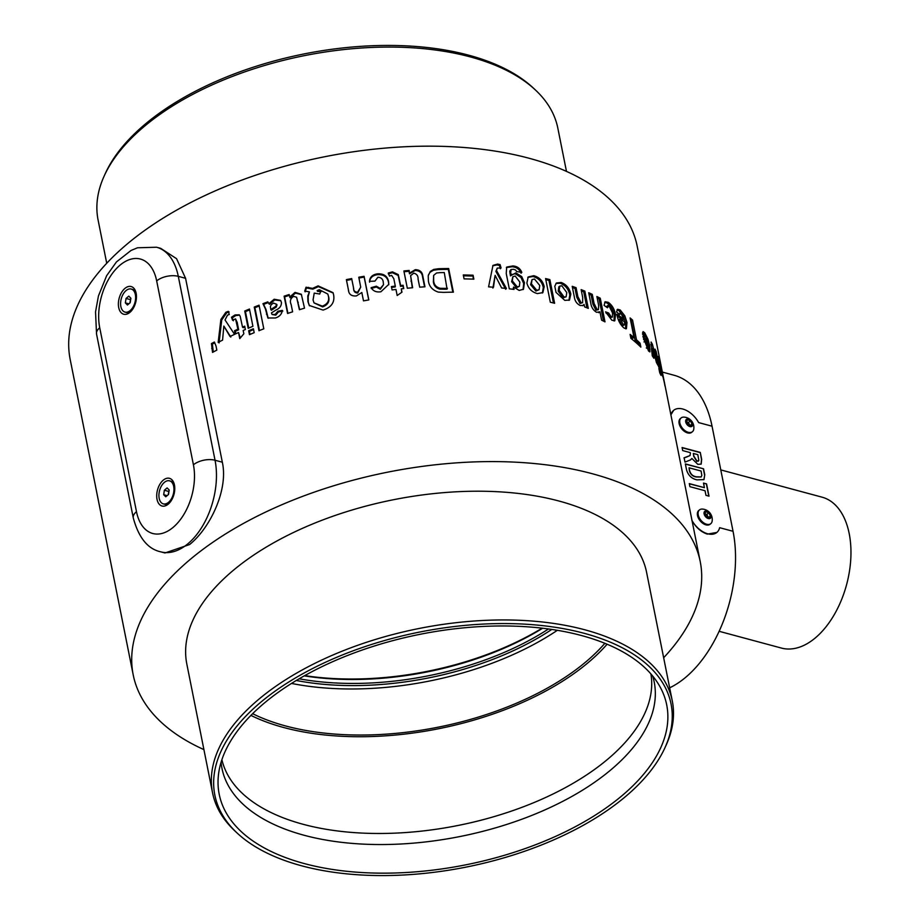 <?xml version="1.0" encoding="UTF-8"?>
<svg xmlns="http://www.w3.org/2000/svg" width="921" height="921" viewBox="0 0 921 921"><rect width="100%" height="100%" fill="white"/><g stroke="black" fill="none" stroke-linecap="round" stroke-linejoin="round"><path stroke-width="1.38" d="M556.031 292.383L554.799 286.235L556.411 283.012L561.2 282.482C566.346 284.462 569.558 288.342 570.824 294.121L569.512 300.039L564.803 300.373L556.031 292.383M663.65 657.744A289.113 148.903 168.7 0 0 700.213 561.557L666.355 392.116A289.113 148.903 -11.3 0 0 666.24 391.552L661.474 367.744A289.113 148.903 -11.3 0 1 661.623 368.469A289.113 148.903 -11.3 0 1 662.015 370.541M652.367 344.166A289.113 148.903 -11.3 0 0 651.089 342.036L652.252 355.794A289.113 148.903 -11.3 0 1 653.875 358.246L652.851 348.645L656.454 362.575A289.113 148.903 -11.3 0 1 657.824 365.119L652.367 344.166L650.882 344.604M656.224 351.684A289.113 148.903 -11.3 0 0 655.015 349.117L658.469 366.397A289.113 148.903 -11.3 0 1 659.678 368.964L656.224 351.684L655.556 351.868M660.161 371.393A289.113 148.903 -11.3 0 0 658.952 368.814L659.735 372.763A289.113 148.903 -11.3 0 1 660.956 375.331L660.161 371.393L659.494 371.566M659.804 367.801L658.17 356.392A289.113 148.903 -11.3 0 1 659.102 359.029L662.556 376.309A289.113 148.903 -11.3 0 0 661.623 373.673L659.471 365.81L660.345 368.147L658.837 368.527M659.62 371.624L661.14 371.255L660.898 371.992M645.391 336.107L644.654 337.017L642.547 334.081L643.077 331.606L644.723 332.769L647.947 339.17L649.766 345.974L649.892 351.914L648.476 350.878L642.893 336.349A289.113 148.903 -11.3 0 1 647.762 342.324L645.391 336.107L642.593 332.504M636.492 339.803A289.113 148.903 -11.3 0 1 640.06 343.176L640.855 347.113A289.113 148.903 -11.3 0 0 630.908 338.352L630.114 334.415A289.113 148.903 -11.3 0 1 634.039 337.639L630.102 317.941A289.113 148.903 -11.3 0 1 632.554 320.094L636.492 339.803L635.11 340.367A287.548 148.097 -11.3 0 1 638.667 343.729L638.99 345.329M620.915 313.347L619.58 314.498L616.552 311.943L617.6 309.26L620.247 310.009L624.829 315.868L626.994 322.534L626.407 328.751L624.081 328.072C620.27 324.814 617.864 320.197 616.84 314.245A289.113 148.903 -11.3 0 1 624.058 319.242L620.915 313.347L618.659 313.716M608.919 305.657L607.423 307.752L604.061 305.369L605.178 301.743L608.321 302.353C612.028 305.001 614.422 309.065 615.516 314.568L614.802 320.807L611.866 320.232L605.558 311.851L608.666 313.025L611.233 316.905L612.373 317.1L612.534 312.967L608.919 305.657L607.848 305.473L606.202 306.877M598.615 312.68L599.939 311.805L596.578 312.288C593.205 310.273 591.247 307.119 590.718 302.836L588.703 292.751A289.113 148.903 -11.3 0 1 592.261 294.34L594.091 303.516L597.119 309.514L598.466 309.617L598.627 305.231L596.889 296.527A289.113 148.903 -11.3 0 1 600.262 298.22L604.993 321.866A289.113 148.903 -11.3 0 0 601.609 320.174L599.939 311.805L599.272 312.438M576.074 287.697L577.847 296.562L581.105 302.756L582.613 302.71L582.694 297.483L581.128 289.608A289.113 148.903 -11.3 0 1 584.835 291.105L588.289 308.385A289.113 148.903 -11.3 0 0 584.582 306.889L584.075 304.402L583.166 305.45L580.265 305.53C576.834 303.861 574.865 301.017 574.336 296.999L572.206 286.316A289.113 148.903 -11.3 0 1 576.074 287.697L575.003 288.434L576.776 297.299L580.023 303.493L582.613 302.71M700.213 561.557A289.113 148.903 168.7 0 0 592.261 473.716A289.113 148.903 168.7 0 0 278.856 506.032A289.113 148.903 168.7 0 0 133.2 674.851A289.113 148.903 168.7 0 0 203.909 749.602M661.623 368.469L637.182 246.149A289.113 148.903 168.7 0 0 529.241 158.297A289.113 148.903 168.7 0 0 215.825 190.612A289.113 148.903 168.7 0 0 70.18 359.443L133.2 674.851M673.642 410.34L670.891 414.864A19.537 12.065 -129.5 0 1 673.642 410.34A19.537 12.065 -129.5 0 1 698.636 422.601L712.048 426.204L733.047 531.29A109.392 65.023 105.1 0 1 669.659 687.814M733.047 531.29L719.635 527.687A19.537 12.065 -129.5 0 1 716.837 532.453A19.537 12.065 -129.5 0 1 707.708 533.789A19.537 12.065 -129.5 0 1 692.005 520.515M681.114 417.95L680.389 418.548A8.911 5.503 50.5 0 0 680.228 426.561A8.911 5.503 50.5 0 0 691.706 432.306L692.431 431.707A8.911 5.503 50.5 0 0 693.778 429.14A10.476 10.476 0 0 0 683.889 417.121A8.911 5.503 50.5 0 0 682.749 417.201A8.911 5.503 50.5 0 0 681.114 417.95A8.911 5.503 50.5 0 0 680.953 425.974A8.911 5.503 50.5 0 0 690.796 432.456A8.911 5.503 50.5 0 0 692.431 431.707M699.488 509.9L698.763 510.499A8.911 5.503 50.5 0 0 698.602 518.511A8.911 5.503 50.5 0 0 710.079 524.256L710.805 523.658A8.911 5.503 50.5 0 0 712.152 521.09A10.476 10.476 0 0 0 702.263 509.071A8.911 5.503 50.5 0 0 701.123 509.152A8.911 5.503 50.5 0 0 699.488 509.9A8.911 5.503 50.5 0 0 699.327 517.913A8.911 5.503 50.5 0 0 709.17 524.406A8.911 5.503 50.5 0 0 710.805 523.658M684.13 457.795L684.994 462.1L690.52 459.901L691.855 458.462L697.842 464.357L701.192 464.092L701.664 459.337L700.282 452.418L682.081 447.525L682.691 450.588L690.255 452.625L690.393 453.293L690.013 455.573L684.13 457.795M703.552 468.801L685.351 463.896L686.582 470.032C688.298 475.489 691.763 478.759 696.978 479.864L703.978 479.611L704.749 474.752L703.552 468.801L685.397 464.115M706.568 483.893L703.494 483.065L704.415 487.67L689.288 483.606L689.898 486.668L705.037 490.743L705.958 495.348L709.02 496.177L706.568 483.893L703.54 483.283M687.17 419.032A4.455 2.751 50.5 0 0 686.272 423.418A4.455 2.751 50.5 0 0 691.199 426.665A4.455 2.751 50.5 0 0 692.097 422.279A4.455 2.751 50.5 0 0 687.17 419.032M705.544 510.982A4.455 2.751 50.5 0 0 704.646 515.369A4.455 2.751 50.5 0 0 709.573 518.615A4.455 2.751 50.5 0 0 710.471 514.229A4.455 2.751 50.5 0 0 705.544 510.982M716.837 532.453L707.328 534.111C700.95 531.981 695.781 527.342 691.832 520.204M708.79 496.108L706.384 484.055M689.334 483.824L704.415 487.67M703.886 479.68L704.749 474.752M704.553 474.914L703.368 468.95M701.088 476.997L696.311 476.986C692.684 476.468 690.37 474.338 689.369 470.573L689.035 467.799L701.1 471.034L701.814 475.42L701.192 476.917L696.506 476.825C692.88 476.318 690.566 474.177 689.564 470.412L689.035 467.799M689.91 455.642L687.619 456.563M687.423 456.724L683.946 457.944M690.416 459.982L691.855 458.462M701.1 464.172L701.48 459.487L700.282 452.418M700.098 452.579L682.127 447.744M698.314 461.202L698.82 460.27L697.059 461.237L693.858 456.079L693.329 453.454L697.819 454.663L698.82 460.27M698.625 460.431L696.863 461.398L693.663 456.24L693.329 453.454M708.779 512.847L710.413 515.944L709.182 517.89L706.326 516.739L704.703 513.653L705.923 511.708L708.779 512.847L706.81 514.471L707.627 516.025A3.12 1.934 50.5 0 0 705.382 513.906L706.81 514.471M704.703 513.63L705.382 513.906A3.12 1.934 50.5 0 0 704.738 513.734M708.053 517.441A3.12 1.934 50.5 0 0 707.627 516.025L708.433 517.579M708.445 517.567L710.413 515.944M690.405 420.897L692.039 423.994L690.808 425.939L687.952 424.788L686.329 421.703L687.55 419.757L690.405 420.897L688.436 422.52L689.253 424.074A3.12 1.934 50.5 0 0 687.008 421.956L688.436 422.52M686.329 421.68L687.008 421.956A3.12 1.934 50.5 0 0 686.364 421.783M689.679 425.49A3.12 1.934 50.5 0 0 689.253 424.074L690.059 425.629L692.039 423.994M664.997 386.06L662.418 372.406A289.113 148.903 -11.3 0 0 662.349 372.072L674.045 375.25A109.392 65.023 105.1 0 1 712.048 426.204M216.032 346.066L216.838 350.107A289.113 148.903 -11.3 0 0 212.532 352.398L211.473 343.568A289.113 148.903 -11.3 0 1 214.386 342.013L216.032 346.066M230.02 336.499L223.838 326.069L222.571 340.148A289.113 148.903 -11.3 0 0 218.173 342.382L220.89 319.437L225.887 312.242L228.316 311.367L229.271 314.522L227.499 315.12L225.035 319.955L234.567 334.358A289.113 148.903 -11.3 0 0 230.02 336.499M254.242 307.084L258.974 330.731A289.113 148.903 -11.3 0 1 263.797 328.82L259.066 305.185A289.113 148.903 -11.3 0 0 254.242 307.084L254.91 307.718A287.548 148.097 -11.3 0 1 259.238 306.014M248.67 330.72L249.453 334.668A289.113 148.903 -11.3 0 1 254.184 332.677L253.402 328.739A289.113 148.903 -11.3 0 0 248.67 330.72L249.384 331.341A287.548 148.097 -11.3 0 1 253.574 329.58M244.733 311.022L248.186 328.302A289.113 148.903 -11.3 0 1 252.918 326.31L249.464 309.03A289.113 148.903 -11.3 0 0 244.733 311.022L245.447 311.632A287.548 148.097 -11.3 0 1 249.637 309.882M243.846 333.793L239.759 338.594L238.539 332.527A289.113 148.903 -11.3 0 0 235.177 334.07L234.51 330.743A289.113 148.903 -11.3 0 1 237.883 329.2L235.546 318.908L232.564 320.186L231.482 317.238L235.051 314.936L239.23 314.809L240.185 316.271L242.511 327.128A289.113 148.903 -11.3 0 1 244.698 326.172L245.366 329.511A289.113 148.903 -11.3 0 0 243.179 330.466L243.846 333.793M282.31 310.377C281.768 314.234 279.454 316.766 275.367 317.987L267.873 317.964L265.386 308.846L262.957 303.688A289.113 148.903 -11.3 0 1 267.85 301.858L268.897 303.642L274.17 299.256L280.571 300.373L281.4 302.295C281.596 305.807 279.754 308.408 275.874 310.089L271.465 312.898L272.052 314.487L275.195 314.475L277.866 311.263L282.31 310.377M263.993 304.77L262.957 303.688M289.678 297.092L295.019 292.383L301.317 294.248L304.517 308.167A289.113 148.903 -11.3 0 0 299.394 309.709L296.597 297.241L293.592 296.366C290.449 298.427 289.631 301.144 291.151 304.506L292.613 311.828A289.113 148.903 -11.3 0 0 287.571 313.462L284.117 296.182A289.113 148.903 -11.3 0 1 289.159 294.547L290.15 297.794L295.468 293.108L301.512 294.605M304.736 291.105L306.048 287.214L312.553 288.388L318.102 285.867L333.045 292.659L333.598 294.766C334.945 302.284 331.433 307.395 323.064 310.078L309.249 305.45L307.902 301.489L307.787 295.906L309.421 291.876L304.736 291.105M358.776 277.233A289.113 148.903 -11.3 0 1 364.094 276.3L368.814 299.935A289.113 148.903 -11.3 0 0 363.496 300.879L361.826 292.51L356.404 295.917C351.396 296.343 348.725 294.271 348.391 289.712L346.377 279.627A289.113 148.903 -11.3 0 1 351.684 278.568L353.514 287.743C353.434 290.587 354.781 292.084 357.578 292.233L360.71 287.133L358.776 277.233M348.714 291.209L346.377 279.627M376.344 286.201L380.281 288.423L383.516 284.704L383.286 282.482C383.078 279.236 381.294 277.474 377.921 277.221L374.962 281.101L369.505 281.342C369.862 277.106 372.487 274.619 377.368 273.871C383.677 273.479 387.407 276.024 388.558 281.504L388.8 284.336L380.903 291.761C376.39 292.475 373.132 291.105 371.128 287.651L376.344 286.201L376.367 287.018L380.292 289.24L383.516 284.704M401.959 292.187L397.181 295.514L395.972 289.447A289.113 148.903 -11.3 0 0 392.07 289.931L391.402 286.592A289.113 148.903 -11.3 0 1 395.305 286.12L393.82 278.695L391.609 275.391L389.491 276.093L388.317 272.996L392.484 271.868L398.275 274.608L400.635 285.51A289.113 148.903 -11.3 0 1 403.11 285.245L403.778 288.584A289.113 148.903 -11.3 0 0 401.303 288.849L401.959 292.187M409.684 273.007L415.279 269.657C419.792 269.807 422.29 271.902 422.785 275.932L424.961 286.811A289.113 148.903 -11.3 0 0 419.688 287.168L418.088 279.201C418.249 275.955 416.81 273.94 413.771 273.157L410.605 275.632L412.631 287.743A289.113 148.903 -11.3 0 0 407.324 288.227L403.87 270.947A289.113 148.903 -11.3 0 1 409.177 270.463L409.511 273.836L415.083 270.498C419.562 270.647 422.06 272.743 422.555 276.772L424.569 286.834M443.496 292.371L438.269 292.095C432.375 290.103 429.082 286.35 428.392 280.859L428.219 275.782L430.291 271.453L433.756 269.404L438.477 268.736A289.113 148.903 -11.3 0 1 448.665 268.529L453.397 292.164A289.113 148.903 -11.3 0 0 443.496 292.371M473.083 275.218A289.113 148.903 -11.3 0 0 463.286 274.942L464.069 278.879A289.113 148.903 -11.3 0 1 473.866 279.167L473.083 275.218L473.187 279.132M501.611 287.962L495.118 275.344L493.495 287.225A289.113 148.903 -11.3 0 0 488.567 286.857L492.977 265.398L497.524 264.085L500.091 264.603L501.07 267.942L497.248 268.103L496.511 270.521L506.423 288.48A289.113 148.903 -11.3 0 0 501.611 287.962M511.12 269.485L509.739 271.327L510.395 270.302L509.739 271.327L510.453 275.851L515.864 272.881L521.758 276.634L524.44 282.643L523.496 289.217L519.202 290.437L513.561 287.041L514.045 289.413A289.113 148.903 -11.3 0 0 509.29 288.814L506.239 273.525L506.677 267.078L512.778 265.95C517.142 266.192 520.158 268.345 521.816 272.397L516.543 271.511L515.702 270.106L513.619 269.312L511.12 269.485L510.671 272.535L511.167 275.022L511.696 274.32M537.404 293.58C531.901 292.118 528.389 288.607 526.881 283.046L528.182 276.968L533.8 275.69C539.43 277.267 542.895 280.94 544.184 286.707L542.872 292.613L537.404 293.58M549.872 279.627A289.113 148.903 -11.3 0 0 545.589 278.568L550.309 302.215A289.113 148.903 -11.3 0 1 554.603 303.274L549.872 279.627L548.951 280.421L553.452 302.986M185.582 278.315L222.329 462.204L215.042 460.247L178.294 276.346A62.513 37.151 105.1 0 0 156.582 247.231L160.715 248.348L176.556 258.686L185.582 278.315L178.294 276.346A15.622 8.047 168.7 0 0 156.674 280.893A46.879 27.86 -74.9 0 0 120.329 264.914A46.879 27.86 -74.9 0 0 99.733 327.761A15.622 8.047 168.7 0 0 96.544 334.081L133.292 517.982C138.703 537.818 147.89 549.112 160.841 551.852A62.513 37.151 105.1 0 0 187.585 544.035A62.513 37.151 105.1 0 0 215.042 460.247A15.622 8.047 168.7 0 0 193.422 464.794L156.674 280.893M222.329 462.204C228.569 490.03 209.838 528.447 189.553 544.564L164.974 552.968L160.841 551.852M168.152 504.224A14.345 8.531 -74.9 0 0 169.314 503.131A14.345 8.531 -74.9 0 0 174.334 484.469A14.345 8.531 -74.9 0 0 163.328 480.106A14.345 8.531 -74.9 0 0 157.031 499.332A14.345 8.531 -74.9 0 0 168.152 504.224M129.826 312.438A14.345 8.531 -74.9 0 0 130.989 311.356A14.345 8.531 -74.9 0 0 136.009 292.694A14.345 8.531 -74.9 0 0 125.003 288.331A14.345 8.531 -74.9 0 0 118.705 307.556A14.345 8.531 -74.9 0 0 129.826 312.438M125.014 312.104A11.938 7.092 -74.9 0 0 130.206 310.538A11.938 7.092 -74.9 0 0 135.617 298.323A11.938 7.092 -74.9 0 0 131.219 289.044A11.938 7.092 -74.9 0 0 126.027 290.61A11.938 7.092 -74.9 0 0 120.616 302.836A11.938 7.092 -74.9 0 0 125.014 312.104L126.177 312.415A11.938 7.092 -74.9 0 0 131.289 310.918A11.938 7.092 -74.9 0 0 131.369 310.861A11.938 7.092 -74.9 0 0 131.645 310.619M163.339 503.879A11.938 7.092 -74.9 0 0 168.601 502.267A11.938 7.092 -74.9 0 0 173.942 490.041A11.938 7.092 -74.9 0 0 169.545 480.831A11.938 7.092 -74.9 0 0 164.283 482.443A11.938 7.092 -74.9 0 0 158.93 494.669A11.938 7.092 -74.9 0 0 163.339 503.879L164.502 504.201A11.938 7.092 -74.9 0 0 169.614 502.705A11.938 7.092 -74.9 0 0 169.763 502.578A11.938 7.092 -74.9 0 0 169.959 502.406M136.204 293.649A11.938 7.092 -74.9 0 0 132.382 289.355L131.219 289.044M128.802 296.125L130.874 298.254L130.183 302.71L127.432 305.024L125.371 302.894L126.05 298.439L128.802 296.125M130.575 300.165A3.937 2.337 -74.9 0 0 130.08 301.846A3.937 2.337 -74.9 0 0 130.011 302.848M129.907 302.94L130.701 299.394M130.425 299.624L126.05 298.439M128.848 303.826L125.371 302.894M174.53 485.436A11.938 7.092 -74.9 0 0 170.707 481.142L169.545 480.831M167.104 487.911L169.188 490.007L168.52 494.45L165.78 496.799L163.696 494.704L164.352 490.26L167.104 487.911M168.9 491.952A3.937 2.337 -74.9 0 0 168.393 493.656A3.937 2.337 -74.9 0 0 168.324 494.612M168.244 494.692L169.004 491.192M168.727 491.434L164.352 490.26M167.138 495.636L163.696 494.704M566.473 171.398L557.827 128.134A234.406 120.732 168.7 0 0 535.343 89.913A234.406 120.732 168.7 0 0 470.297 56.906A234.406 120.732 168.7 0 0 104.154 176.072A234.406 120.732 168.7 0 0 98.087 219.992L106.732 263.256M104.154 176.072L105.351 173.436A232.61 119.799 -11.3 0 1 468.685 55.179A232.61 119.799 -11.3 0 1 533.224 87.932L535.343 89.913M672.295 701.008L646.577 572.275A234.406 120.732 168.7 0 0 559.047 501.047A234.406 120.732 168.7 0 0 304.932 527.249A234.406 120.732 168.7 0 0 186.836 664.133L212.555 792.866A234.406 120.732 -11.3 0 1 330.662 655.982A234.406 120.732 -11.3 0 1 584.777 629.78A234.406 120.732 -11.3 0 1 672.295 701.008A234.406 120.732 -11.3 0 1 666.228 744.928L665.031 747.564A232.61 119.799 168.7 0 0 584.202 633.314A232.61 119.799 168.7 0 0 298.416 676.221A232.61 119.799 168.7 0 0 237.158 833.068A232.61 119.799 168.7 0 0 301.708 865.821A232.61 119.799 168.7 0 0 665.031 747.564M237.158 833.068L235.039 831.087A234.406 120.732 -11.3 0 1 212.555 792.866M304.402 863.599A228.166 117.508 -11.3 0 1 218.427 775.137A228.166 117.508 -11.3 0 1 350.417 654.359A228.166 117.508 -11.3 0 1 581.496 635.536A228.166 117.508 -11.3 0 1 660.069 686.882A228.166 117.508 -11.3 0 1 567.29 830.834A228.166 117.508 -11.3 0 1 304.402 863.599M607.112 644.228A218.784 112.684 -11.3 0 1 283.852 727.555A218.784 112.684 -11.3 0 1 250.915 715.398M252.63 713.694A215.664 111.073 168.7 0 0 285.752 725.99A215.664 111.073 168.7 0 0 604.878 643.307M551.794 629.434A209.412 107.849 -11.3 0 1 361.677 685.489A209.412 107.849 -11.3 0 1 296.309 680.481M557.355 630.309A215.664 111.073 -11.3 0 1 291.508 683.428M299.152 678.789A207.847 107.043 168.7 0 0 361.757 683.324A207.847 107.043 168.7 0 0 548.513 628.962M542.665 628.226A207.847 107.043 -11.3 0 1 360.974 679.387A207.847 107.043 -11.3 0 1 304.264 675.864M304.724 675.611A209.412 107.849 168.7 0 0 360.364 678.915A209.412 107.849 168.7 0 0 542.135 628.168M720.775 469.906L822.05 497.167A78.135 46.441 105.1 0 1 850.82 558.264A78.135 46.441 105.1 0 1 814.866 638.299A78.135 46.441 105.1 0 1 781.434 648.073L719.14 631.299M662.349 372.072L661.635 370.254M662.763 375.895L665.112 386.037M661.992 370.484L662.959 375.849M665.918 390.09L665.918 390.09A289.113 148.903 -11.3 0 0 665.676 388.731L665.618 388.743M652.851 348.645L651.377 349.082M653.001 349.888L651.527 350.325M653.15 351.097L651.665 351.546M651.538 347.09L652.01 348.886M644.723 332.769L643.284 333.275M647.947 339.17L646.496 339.653M647.359 342.462L647.889 344.489M649.766 345.974L648.315 346.446M648.522 347.562L648.891 351.35M643.526 339.285A287.548 148.097 -11.3 0 1 645.287 341.461M647.762 342.324L646.312 342.808M643.998 341.921L645.437 341.415L647.728 347.436L646.277 347.931L647.06 348.092M648.511 347.597L647.728 347.436L648.511 347.597L648.28 345.007A289.113 148.903 -11.3 0 0 645.437 341.415M640.06 343.176L638.667 343.729M630.517 336.407A287.548 148.097 -11.3 0 1 632.681 338.226L634.039 337.639M630.528 320.082A287.548 148.097 -11.3 0 1 631.173 320.669L635.11 340.367M632.554 320.094L631.173 320.669M617.047 309.767L618.935 310.63L623.494 316.467L625.658 323.133L625.658 328.832M620.247 310.009L618.935 310.63M624.829 315.868L623.494 316.467M626.994 322.534L625.658 323.133M617.197 315.972A287.548 148.097 -11.3 0 1 622.734 319.863L624.058 319.242M621.974 325.274L624.588 324.618L623.287 324.653L620.293 318.919L619.004 319.541L621.974 325.274L623.264 325.228M620.293 318.919A289.113 148.903 -11.3 0 1 624.553 321.936L624.588 324.618M608.666 313.025L607.434 313.693L609.99 317.572L612.373 317.1M611.233 316.905L609.99 317.572M604.648 302.226L607.077 303.021C610.761 305.645 613.156 309.709 614.249 315.212L614.077 320.98M608.321 302.353L607.077 303.021M615.516 314.568L614.249 315.212M606.076 313.175L607.434 313.693M597.176 297.944A287.548 148.097 -11.3 0 1 599.064 298.911L600.262 298.22M588.968 294.087A287.548 148.097 -11.3 0 1 591.109 295.042L592.94 304.218L595.945 310.216L597.119 309.514M595.945 310.216L598.466 309.617M591.109 295.042L592.261 294.34M599.064 298.911L603.497 321.107M581.105 302.756L580.023 303.493M581.381 290.875A287.548 148.097 -11.3 0 1 583.718 291.83L586.907 307.821M584.835 291.105L583.718 291.83M584.075 304.402L582.567 305.737M572.436 287.513A287.548 148.097 -11.3 0 1 575.003 288.434M555.962 283.426L560.21 283.254C565.333 285.222 568.522 289.102 569.8 294.881L568.959 300.373M561.2 282.482L560.21 283.254M570.824 294.121L569.8 294.881M559.83 286.051L558.863 286.811L558.195 291.117L563.122 297.805L566.116 296.827L566.783 292.59L561.879 285.809L559.83 286.051L559.174 290.334L564.113 297.034L566.116 296.827M558.195 291.117L559.174 290.334M563.122 297.805L564.113 297.034M545.808 279.639A287.548 148.097 -11.3 0 1 548.951 280.421M527.802 277.394L532.96 276.496C538.555 278.073 541.997 281.734 543.298 287.502L542.4 292.982M533.8 275.69L532.96 276.496M544.184 286.707L543.298 287.502M532.039 279.604L530.6 284.67L535.872 291.048L539.107 289.724L539.752 285.498L534.479 279.028L532.039 279.604L531.417 283.852L536.713 290.242L539.107 289.724M530.6 284.67L531.417 283.852M535.872 291.048L536.713 290.242M510.671 272.535L509.946 273.364M511.362 274.746L515.115 273.698L520.987 277.451L523.658 283.461L523.093 289.597M515.864 272.881L515.115 273.698M521.758 276.634L520.987 277.451M524.44 282.643L523.658 283.461M513.561 287.041L513.135 289.298M506.366 267.527L512.041 266.779C516.382 267.009 519.375 269.162 521.033 273.215L521.816 272.397M512.778 265.95L512.041 266.779M512.836 276.772L511.615 281.699L516.52 287.732L519.398 286.27L519.847 282.068L515.161 276.012L512.836 276.772L512.329 280.87L517.257 286.915L519.398 286.27M511.615 281.699L512.329 280.87M516.52 287.732L517.257 286.915M495.118 275.344L492.885 288.066M492.712 265.835L496.868 264.926L499.424 265.444L500.402 268.771M497.524 264.085L496.868 264.926M500.091 264.603L499.424 265.444M497.248 268.103L495.878 271.361L505.756 289.309M496.511 270.521L495.878 271.361M463.459 275.805A287.548 148.097 -11.3 0 1 472.577 276.07M428.392 274.999L430.015 272.305L433.457 270.244L438.154 269.577A287.548 148.097 -11.3 0 1 448.285 269.369L452.844 292.176M430.291 271.453L430.015 272.305M433.756 269.404L433.457 270.244M448.665 268.529L448.285 269.369M433.641 275.402L433.388 281.653C433.653 285.475 435.794 287.962 439.789 289.125L444.521 289.217A287.548 148.097 -11.3 0 1 447.076 289.148L444.279 272.547A289.113 148.903 -11.3 0 0 439.996 272.651L436.577 272.984L433.641 275.402L433.676 280.813C433.941 284.635 436.082 287.122 440.1 288.285L444.855 288.365A289.113 148.903 -11.3 0 1 447.433 288.308M433.388 281.653L433.676 280.813M439.789 289.125L440.1 288.285M415.279 269.657L415.083 270.498M410.605 275.632L412.297 287.766M404.031 271.753A287.548 148.097 -11.3 0 1 409.005 271.292L409.511 273.836M409.177 270.463L409.005 271.292M401.729 292.348L401.303 288.849M388.271 273.813L392.404 272.697L398.171 275.437L400.52 286.339A287.548 148.097 -11.3 0 1 402.995 286.086L403.11 285.245M402.995 286.086L403.502 288.618M400.52 286.339L400.635 285.51M398.171 275.437L398.275 274.608M392.404 272.697L392.484 271.868M391.563 287.398A287.548 148.097 -11.3 0 1 395.236 286.949L395.305 286.12M380.281 288.423L380.292 289.24M369.563 282.148C369.92 277.912 372.521 275.425 377.368 274.688C383.643 274.297 387.361 276.853 388.512 282.321L388.766 284.75M377.368 273.871L377.368 274.688M388.558 281.504L388.512 282.321M371.186 288.457L376.367 287.018M358.925 278.027A287.548 148.097 -11.3 0 1 364.175 277.094L364.094 276.3M346.549 280.41A287.548 148.097 -11.3 0 1 351.822 279.362L353.664 288.538C353.572 291.381 354.919 292.878 357.705 293.028L357.578 292.233M357.705 293.028L360.71 287.133M351.822 279.362L351.684 278.568M364.175 277.094L368.734 299.958M305.139 291.842L306.428 287.951L312.91 289.136L318.424 286.615L333.172 293.051M306.048 287.214L306.428 287.951M308.581 287.364L308.949 288.1M312.553 288.388L312.91 289.136M318.102 285.867L318.424 286.615M309.456 305.818L308.293 302.226L308.178 296.643L309.421 291.876M307.902 301.489L308.293 302.226M307.787 295.906L308.178 296.643M317.158 290.587L320.738 290.921L319.771 294.041L314.234 293.12L313.048 299.958L314.003 302.871L322.626 306.889C327.761 304.966 329.764 301.616 328.647 296.838L327.795 294.052L319.334 289.689L317.158 290.587L317.492 291.335L321.061 291.669M328.647 296.838L327.795 294.052M322.626 306.889L322.304 306.129C327.473 304.206 329.488 300.856 328.36 296.078M314.003 302.871L322.304 306.129M295.019 292.383L295.468 293.108M299.682 309.617L296.597 297.241M287.916 313.347L284.624 296.884A287.548 148.097 -11.3 0 1 289.321 295.353M284.117 296.182L284.624 296.884M268.207 318.263L266.008 309.502L263.579 304.344A287.548 148.097 -11.3 0 1 268.299 302.583M268.897 303.642L269.496 304.31L274.734 299.935L280.813 300.73M274.17 299.256L274.734 299.935M272.052 314.487L275.77 315.155L278.418 311.943L282.839 311.068M275.195 314.475L275.77 315.155M277.866 311.263L278.418 311.943M270.809 309.56L271.396 310.227L276.438 306.912L276.68 304.275L273.456 303.078L271.211 304.713L270.394 306.532L270.809 309.56L275.886 306.233L276.496 304.39L277.048 305.07M276.438 306.912L275.886 306.233M244.871 327.036A287.548 148.097 -11.3 0 0 243.259 327.726L242.511 327.128M233.358 320.773L232.265 317.814L235.822 315.535L235.051 314.936M235.822 315.535L239.564 315.155M232.265 317.814L231.482 317.238M235.788 333.782L235.304 331.318A287.548 148.097 -11.3 0 1 238.654 329.787L237.169 322.362L235.546 318.908M238.654 329.787L237.883 329.2M235.304 331.318L234.51 330.743M240.289 337.972L238.539 332.527M248.728 328.06L245.447 311.632M250.005 334.427L249.384 331.341M259.469 330.524L254.91 307.718M230.837 337.063L223.838 326.069M219.06 342.923L221.731 319.99L226.704 312.806L229.11 311.943M220.89 319.437L221.731 319.99M225.887 312.242L226.704 312.806M213.269 352.006L212.394 344.086A287.548 148.097 -11.3 0 1 214.72 342.842M211.726 348.357L212.647 348.886M211.473 343.568L212.394 344.086M99.733 327.761L136.481 511.662A15.622 8.047 168.7 0 0 133.292 517.982M136.481 511.662A46.879 27.86 -74.9 0 0 172.826 527.629A46.879 27.86 -74.9 0 0 193.422 464.794M652.667 676.002A220.384 113.502 -11.3 0 1 548.271 808.385A220.384 113.502 -11.3 0 1 304.252 835.301A220.384 113.502 -11.3 0 1 221.075 762.243M221.892 759.675A218.784 112.684 168.7 0 0 303.182 824.307A218.784 112.684 168.7 0 0 538.773 800.545A218.784 112.684 168.7 0 0 650.917 673.953M592.94 304.218L594.091 303.516M577.847 296.562L576.776 297.299M438.477 268.736L438.154 269.577M444.521 289.217L444.855 288.365M422.785 275.932L422.555 276.772M411.169 280.421L410.996 281.262M399 278.695L399.104 277.866M353.664 288.538L353.514 287.743M297.805 301.731L298.254 302.456M266.445 314.153L267.067 314.809M265.386 308.846L266.008 309.502M237.169 322.362L236.398 321.774M220.441 323.087L221.305 323.639M156.582 247.231L137.505 247.784L131.07 250.443L116.437 261.944L106.64 275.701L98.443 295.929L95.531 311.908L96.544 334.081M643.388 336.2L644.815 335.705M648.326 347.873L646.876 348.357M624.277 324.929L622.964 325.55M510.096 270.544L510.81 269.726"/></g></svg>

